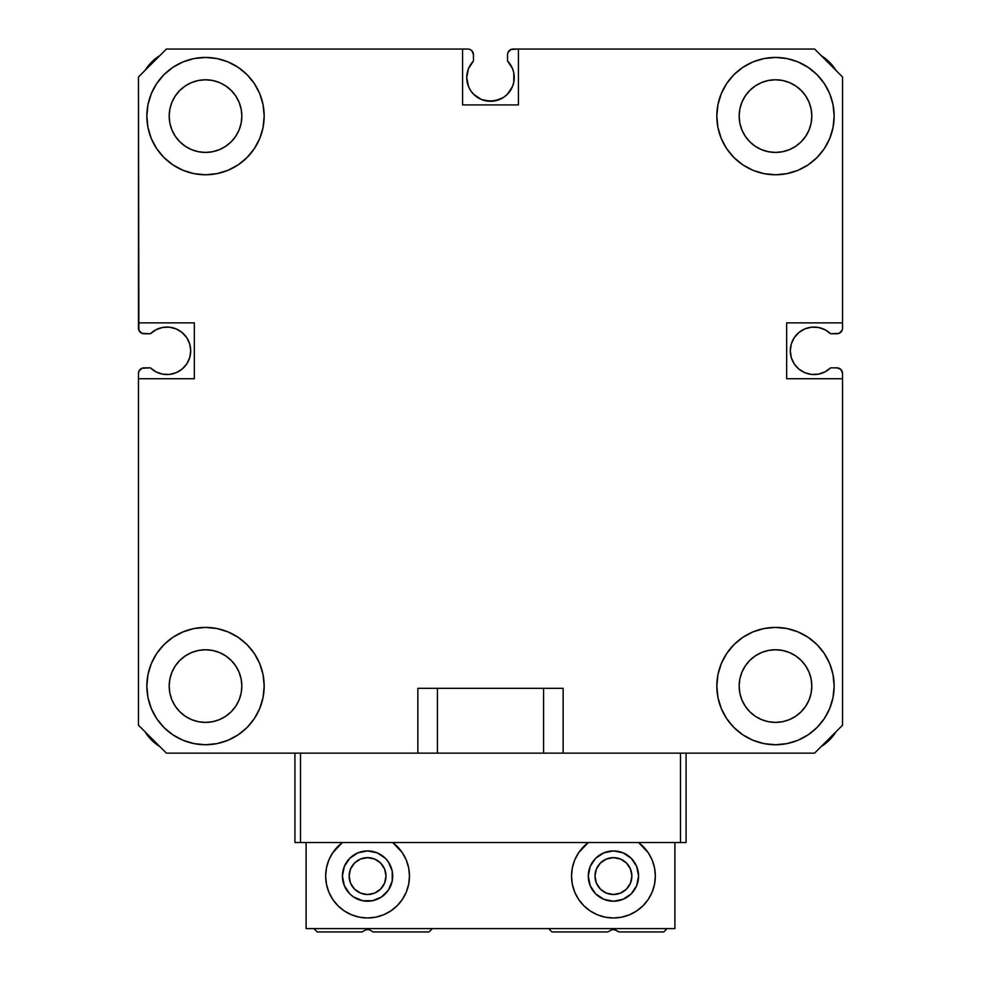 <?xml version="1.0" encoding="UTF-8"?>
<svg xmlns="http://www.w3.org/2000/svg" width="981" height="981" viewBox="0 0 981 981"><rect width="100%" height="100%" fill="white"/><g stroke="black" fill="none" stroke-linecap="round" stroke-linejoin="round"><path stroke-width="1.47" d="M830.588 367.85A23.752 23.752 0 0 1 790.294 350.806A23.752 23.752 0 0 1 830.588 333.761L824.96 329.714L818.412 327.458L811.495 327.188L804.788 328.929L798.877 332.522L794.242 337.685L791.299 343.951L790.294 350.806L791.299 357.648L794.242 363.926L798.877 369.077L804.788 372.67L811.495 374.411L818.412 374.141L824.96 371.897L830.588 367.85L836.952 367.85L830.588 367.85M507.545 54.642L507.545 61.006A23.752 23.752 0 0 1 490.5 101.301A23.752 23.752 0 0 1 473.455 61.006L473.455 54.642L473.455 61.006L468.489 68.621L466.748 77.548L468.562 86.635L470.757 90.743L473.713 94.348L481.413 99.486L485.865 100.847L495.135 100.847L503.694 97.291L507.287 94.348L512.438 86.635L513.786 82.183L513.811 72.999L512.511 68.621L507.545 61.006L507.545 54.642A5.592 5.592 0 0 1 513.137 49.05L814.598 49.05L842.544 76.984L842.544 328.169A5.592 5.592 0 0 1 836.952 333.761L830.588 333.761L839.098 333.332L842.115 330.303L840.901 332.118M467.863 49.05L462.566 49.05L467.863 49.05A5.592 5.592 0 0 1 473.455 54.642L471.824 50.693L473.026 52.496M821.183 55.623L822.679 56.579L821.183 55.623A44.709 44.709 0 0 1 835.959 70.411L835.003 68.915L835.959 70.411M839.098 368.267L840.901 369.481L836.952 367.85A5.592 5.592 0 0 1 842.544 373.43L842.544 725.192L814.598 753.138L563.143 753.138L563.143 688.319L417.857 688.319L417.857 753.138L166.402 753.138L138.456 725.192L138.456 373.43A5.592 5.592 0 0 1 144.048 367.85L150.412 367.85L141.902 368.267L138.885 371.296L138.456 373.43L138.885 371.296M835.971 731.777L835.003 733.273L835.971 731.777A44.709 44.709 0 0 1 821.183 746.553L822.679 745.597L821.183 746.553M543.584 688.319L543.584 753.138L543.584 688.319M437.416 753.138L437.416 688.319L437.416 753.138L543.584 753.138L437.416 753.138M213.895 753.138L183.165 753.138A44.709 44.709 0 0 1 182.944 753.138L213.895 753.138M159.817 746.553L158.321 745.597L159.817 746.553A44.709 44.709 0 0 1 145.029 731.777L145.997 733.273L145.029 731.777M140.099 332.118L138.885 330.303L141.902 333.332L150.412 333.761A23.752 23.752 0 0 1 183.827 334.092A23.752 23.752 0 0 1 183.827 367.507A23.752 23.752 0 0 1 150.412 367.85L156.04 371.897L162.588 374.141L169.505 374.411L176.212 372.67L182.123 369.077L186.758 363.926L189.701 357.648L190.706 350.806L189.701 343.951L186.758 337.685L182.123 332.522L176.212 328.929L169.505 327.188L162.588 327.458L156.04 329.714L150.412 333.761L144.048 333.761A5.592 5.592 0 0 1 138.456 328.169L138.456 76.984L166.402 49.05L462.566 49.05L462.566 104.93L518.434 104.93L518.434 49.05L814.598 49.05L842.544 76.984L842.544 328.169M145.041 70.411L145.997 68.915L145.041 70.411A44.709 44.709 0 0 1 159.817 55.635L158.321 56.579L159.817 55.623M470.009 49.479L471.824 50.693L470.009 49.479M510.991 49.479L507.974 52.496L510.991 49.479L518.434 49.05L518.434 104.93L462.566 104.93L462.566 49.05L166.402 49.05L138.456 76.984L138.885 330.303M829.448 62.146L822.679 56.579L829.448 62.146L835.003 68.915M842.115 371.296L840.901 369.481L842.544 373.43L842.544 725.192L814.598 753.138L563.143 753.138L563.143 688.319L417.857 688.319L417.857 753.138L166.402 753.138L138.456 725.192L138.456 373.43M829.448 740.042L835.003 733.273L829.448 740.042L822.679 745.597M151.552 740.042L158.321 745.597L151.552 740.042L145.997 733.273M151.552 62.146L145.997 68.915L151.552 62.146L158.321 56.579M481.413 99.486L490.5 101.301L499.587 99.486M513.786 82.183L513.811 72.999M804.788 328.929L798.877 332.522L794.242 337.685L791.299 343.951L790.294 350.806L791.299 357.648L794.242 363.926L798.877 369.077L804.788 372.67M176.212 372.67L182.123 369.077L186.758 363.926L189.701 357.648L190.706 350.806L189.701 343.951L186.758 337.685L182.123 332.522L176.212 328.929M716.817 116.101A58.676 58.676 0 0 1 775.493 57.438A58.676 58.676 0 0 1 834.157 116.101L833.028 104.66L829.693 93.649L824.273 83.508L816.977 74.617L808.086 67.321L797.945 61.901L786.934 58.553L775.493 57.438L764.04 58.553L753.028 61.901L742.887 67.321L733.996 74.617L726.7 83.508L721.28 93.649L717.945 104.66L716.817 116.101L717.945 127.555L721.28 138.554L726.7 148.707L733.996 157.598L742.887 164.894L753.028 170.314L764.04 173.649L775.493 174.777L786.934 173.649L797.945 170.314L808.086 164.894L816.977 157.598L824.273 148.707L829.693 138.554L833.028 127.555L834.157 116.101A58.676 58.676 0 0 1 775.493 174.777A58.676 58.676 0 0 1 716.817 116.101M146.843 686.075A58.676 58.676 0 0 1 205.507 627.411A58.676 58.676 0 0 1 264.183 686.075L263.055 674.634L259.72 663.622L254.3 653.481L247.004 644.591L238.113 637.294L227.972 631.874L216.96 628.527L205.507 627.411L194.066 628.527L183.055 631.874L172.914 637.294L164.023 644.591L156.727 653.481L151.307 663.622L147.972 674.634L146.843 686.075L147.972 697.528L151.307 708.527L156.727 718.681L164.023 727.571L172.914 734.867L183.055 740.287L194.066 743.623L205.507 744.751L216.96 743.623L227.972 740.287L238.113 734.867L247.004 727.571L254.3 718.681L259.72 708.527L263.055 697.528L264.183 686.075A58.676 58.676 0 0 1 205.507 744.751A58.676 58.676 0 0 1 146.843 686.075M146.843 116.101A58.676 58.676 0 0 1 205.507 57.438A58.676 58.676 0 0 1 264.183 116.101L263.055 104.66L259.72 93.649L254.3 83.508L247.004 74.617L238.113 67.321L227.972 61.901L216.96 58.553L205.507 57.438L194.066 58.553L183.055 61.901L172.914 67.321L164.023 74.617L156.727 83.508L151.307 93.649L147.972 104.66L146.843 116.101L147.972 127.555L151.307 138.554L156.727 148.707L164.023 157.598L172.914 164.894L183.055 170.314L194.066 173.649L205.507 174.777L216.96 173.649L227.972 170.314L238.113 164.894L247.004 157.598L254.3 148.707L259.72 138.554L263.055 127.555L264.183 116.101A58.676 58.676 0 0 1 205.507 174.777A58.676 58.676 0 0 1 146.843 116.101M716.817 686.075A58.676 58.676 0 0 1 775.493 627.411A58.676 58.676 0 0 1 834.157 686.075L833.028 674.634L829.693 663.622L824.273 653.481L816.977 644.591L808.086 637.294L797.945 631.874L786.934 628.527L775.493 627.411L764.04 628.527L753.028 631.874L742.887 637.294L733.996 644.591L726.7 653.481L721.28 663.622L717.945 674.634L716.817 686.075L717.945 697.528L721.28 708.527L726.7 718.681L733.996 727.571L742.887 734.867L753.028 740.287L764.04 743.623L775.493 744.751L786.934 743.623L797.945 740.287L808.086 734.867L816.977 727.571L824.273 718.681L829.693 708.527L833.028 697.528L834.157 686.075A58.676 58.676 0 0 1 775.493 744.751A58.676 58.676 0 0 1 716.817 686.075M749.803 711.765L755.309 716.277L749.803 711.765L745.29 706.259L741.93 699.98L739.858 693.162L739.159 686.075A36.322 36.322 0 0 1 775.493 649.753A36.322 36.322 0 0 1 811.814 686.075L811.115 678.999L811.814 686.075A36.322 36.322 0 0 1 775.493 722.396A36.322 36.322 0 0 1 739.159 686.075L739.858 678.999L741.93 672.181L745.29 665.903L749.803 660.397L755.309 655.884L761.587 652.524L768.405 650.452L775.493 649.753L782.568 650.452L789.386 652.524L795.665 655.884L801.17 660.397L805.683 665.903L801.17 660.397M169.186 116.101A36.322 36.322 0 0 1 205.507 79.78A36.322 36.322 0 0 1 241.841 116.101A36.322 36.322 0 0 1 205.507 152.423A36.322 36.322 0 0 1 169.186 116.101L169.885 123.189L169.186 116.101L169.885 109.014L169.186 116.101M169.186 686.075A36.322 36.322 0 0 1 205.507 649.753A36.322 36.322 0 0 1 241.841 686.075A36.322 36.322 0 0 1 205.507 722.396A36.322 36.322 0 0 1 169.186 686.075L169.885 693.162L169.186 686.075L169.885 678.999L169.186 686.075M801.17 141.791L805.683 136.285L801.17 141.791L795.665 146.304L789.386 149.664L782.568 151.724L775.493 152.423L768.405 151.724L761.587 149.664L755.309 146.304L749.803 141.791L745.29 136.285L741.93 130.007L739.858 123.189L739.159 116.101A36.322 36.322 0 0 1 775.493 79.78A36.322 36.322 0 0 1 811.814 116.101L811.115 109.014L811.814 116.101A36.322 36.322 0 0 1 775.493 152.423A36.322 36.322 0 0 1 739.159 116.101L739.858 109.014L741.93 102.208L745.29 95.93L749.803 90.424L755.309 85.911L749.803 90.424M755.309 716.277L761.587 719.637L755.309 716.277M768.405 721.697L775.493 722.396L782.568 721.697L775.493 722.396L768.405 721.697L761.587 719.637M789.386 719.637L795.665 716.277L789.386 719.637L782.568 721.697M805.683 706.259L809.043 699.98L805.683 706.259L801.17 711.765L795.665 716.277M811.115 693.162L811.814 686.075L811.115 693.162L809.043 699.98M809.043 672.181L805.683 665.903L809.043 672.181L811.115 678.999M805.683 136.285L809.043 130.007L805.683 136.285M811.115 123.189L811.814 116.101L811.115 123.189L809.043 130.007M809.043 102.208L805.683 95.93L809.043 102.208L811.115 109.014M795.665 85.911L789.386 82.551L795.665 85.911L801.17 90.424L805.683 95.93M782.568 80.479L775.493 79.78L768.405 80.479L775.493 79.78L782.568 80.479L789.386 82.551M761.587 82.551L755.309 85.911L761.587 82.551L768.405 80.479M171.957 130.007L175.317 136.285L179.83 141.791L175.317 136.285L171.957 130.007L169.885 123.189M231.197 90.424L225.691 85.911L219.413 82.551L225.691 85.911L231.197 90.424L235.71 95.93L239.07 102.208L241.142 109.014L241.841 116.101L241.142 123.189L239.07 130.007L235.71 136.285L231.197 141.791L225.691 146.304L219.413 149.664L212.595 151.724L205.507 152.423L198.432 151.724L191.614 149.664L185.335 146.304L179.83 141.791M212.595 80.479L205.507 79.78L198.432 80.479L205.507 79.78L212.595 80.479L219.413 82.551M191.614 82.551L185.335 85.911L191.614 82.551L198.432 80.479M175.317 95.93L171.957 102.208L175.317 95.93L179.83 90.424L185.335 85.911M171.957 699.98L175.317 706.259L171.957 699.98L169.885 693.162M185.335 716.277L191.614 719.637L185.335 716.277L179.83 711.765L175.317 706.259M198.432 721.697L205.507 722.396L212.595 721.697L205.507 722.396L198.432 721.697L191.614 719.637M219.413 719.637L225.691 716.277L231.197 711.765L225.691 716.277L219.413 719.637L212.595 721.697M179.83 660.397L175.317 665.903L171.957 672.181L175.317 665.903L179.83 660.397L185.335 655.884L191.614 652.524L198.432 650.452L205.507 649.753L212.595 650.452L219.413 652.524L225.691 655.884L231.197 660.397L235.71 665.903L239.07 672.181L241.142 678.999L241.841 686.075L241.142 693.162L239.07 699.98L235.71 706.259L231.197 711.765M138.456 378.74L194.336 378.74L194.336 322.859L138.456 322.859L194.336 322.859L194.336 378.74L138.456 378.74M842.544 322.859L786.664 322.859L786.664 378.74L842.544 378.74L786.664 378.74L786.664 322.859L842.544 322.859M816.977 727.571L818.068 726.455M824.273 653.481L816.977 644.591M808.086 637.294L805.009 635.369M156.727 148.707L164.023 157.598M172.914 164.894L175.991 166.819M164.023 74.617L162.932 75.733M169.885 109.014L171.957 102.208M164.023 727.571L165.139 728.65M238.113 734.867L247.004 727.571M254.3 718.681L256.225 715.603M169.885 678.999L171.957 672.181M816.977 74.617L815.861 73.526M742.887 67.321L733.996 74.617M726.7 83.508L724.775 86.586M349.126 876.07A18.443 18.443 0 0 1 367.568 857.627A18.443 18.443 0 0 1 385.999 876.07L384.601 869.019L380.603 863.035L374.619 859.037L367.568 857.627L360.505 859.037L354.521 863.035L350.524 869.019L349.126 876.07L350.524 883.133L354.521 889.105L360.505 893.102L367.568 894.513L374.619 893.102L380.603 889.105L384.601 883.133L385.999 876.07A18.443 18.443 0 0 1 367.568 894.513A18.443 18.443 0 0 1 349.126 876.07M595.001 876.07A18.443 18.443 0 0 1 613.432 857.627A18.443 18.443 0 0 1 631.874 876.07L630.476 869.019L626.479 863.035L620.495 859.037L613.432 857.627L606.381 859.037L600.397 863.035L596.399 869.019L595.001 876.07L596.399 883.133L600.397 889.105L606.381 893.102L613.432 894.513L620.495 893.102L626.479 889.105L630.476 883.133L631.874 876.07A18.443 18.443 0 0 1 613.432 894.513A18.443 18.443 0 0 1 595.001 876.07M366.551 929.399L361.977 931.95L317.268 931.95L313.92 928.602L317.268 931.95L361.977 931.95L366.698 929.363L369.236 929.694L365.888 929.694A3.348 3.348 0 0 1 369.236 929.694L366.551 929.399M368.758 929.461L367.654 929.24L368.758 929.461M612.573 929.363A3.348 3.348 0 0 0 611.764 929.681L615.112 929.694L611.764 929.694A3.348 3.348 0 0 1 615.112 929.694L611.764 929.694L615.112 929.694L619.023 931.95L663.732 931.95L667.08 928.602L663.732 931.95L619.023 931.95L613.432 929.24L611.764 929.694L614.633 929.461L612.426 929.399L607.852 931.95L551.972 931.95L548.612 928.602L432.388 928.602L429.028 931.95L373.148 931.95L369.236 929.694A3.348 3.348 0 0 0 368.427 929.363M611.764 929.694L607.852 931.95L551.972 931.95L548.612 928.602L432.388 928.602L429.028 931.95L373.148 931.95L369.236 929.694M366.698 929.363A3.348 3.348 0 0 0 365.901 929.694M615.099 929.694A3.348 3.348 0 0 0 614.302 929.363M613.346 929.24L612.242 929.461L613.346 929.24M367.47 929.24L366.367 929.461L367.47 929.24M617.037 857.983L613.432 857.627M603.192 891.398L604.088 891.962M371.161 857.983L367.568 857.627M350.524 883.133L351.002 884.175M357.317 891.398L358.004 891.839M325.655 876.07A41.913 41.913 0 0 1 342.418 842.544L332.718 852.783L328.843 860.03L326.465 867.891L325.655 876.07L326.465 884.249L328.843 892.109L332.718 899.356L337.93 905.708L344.282 910.92L351.529 914.795L359.389 917.174L367.568 917.983L375.735 917.174L383.608 914.795L390.843 910.92L397.195 905.708L402.406 899.356L406.281 892.109L408.672 884.249L409.469 876.07L408.672 867.891L406.281 860.03L402.406 852.783L392.707 842.544A41.913 41.913 0 0 1 367.568 917.983A41.913 41.913 0 0 1 325.655 876.07M571.531 876.07A41.913 41.913 0 0 1 588.293 842.544L578.594 852.783L574.719 860.03L572.328 867.891L571.531 876.07L572.328 884.249L574.719 892.109L578.594 899.356L583.805 905.708L590.157 910.92L597.392 914.795L605.265 917.174L613.432 917.983L621.611 917.174L629.471 914.795L636.718 910.92L643.07 905.708L648.282 899.356L652.157 892.109L654.535 884.249L655.345 876.07L654.535 867.891L652.157 860.03L648.282 852.783L638.582 842.544A41.913 41.913 0 0 1 613.432 917.983A41.913 41.913 0 0 1 571.531 876.07M588.293 876.07A25.15 25.15 0 0 1 613.432 850.919A25.15 25.15 0 0 1 638.582 876.07A25.15 25.15 0 0 1 613.432 901.22A25.15 25.15 0 0 1 588.293 876.07L590.206 866.444L595.651 858.289L603.818 852.845L613.432 850.919L623.058 852.845L631.212 858.289L636.669 866.444L638.582 876.07L636.669 885.696L631.212 893.85L623.058 899.307L613.432 901.22L603.818 899.307L595.651 893.85L590.206 885.696L588.293 876.07M342.418 876.07A25.15 25.15 0 0 1 367.568 850.919A25.15 25.15 0 0 1 392.707 876.07A25.15 25.15 0 0 1 367.568 901.22A25.15 25.15 0 0 1 342.418 876.07L344.331 866.444L349.788 858.289L357.942 852.845L367.568 850.919L377.182 852.845L385.349 858.289L388.476 862.103L392.228 871.165L392.228 880.975L388.476 890.037L381.535 896.977L372.473 900.73L362.663 900.73L353.589 896.977L349.788 893.85L344.331 885.696L342.418 876.07L342.896 880.975M674.903 928.602L306.097 928.602L306.097 842.544L306.097 928.602L674.903 928.602L674.903 842.544L674.903 928.602M573.039 887.253L574.719 892.109M578.594 899.356L583.805 905.708M652.157 892.109L654.535 884.249M588.293 842.544L583.805 846.431M638.104 871.165L638.582 876.07M407.054 890.098L407.961 887.241M328.843 860.03L328.328 861.343M686.075 842.544L294.925 842.544L300.505 842.544L300.505 753.138L680.495 753.138L300.505 753.138L300.505 842.544L686.075 842.544L686.075 753.138L686.075 842.544M680.495 753.138L680.495 842.544L680.495 753.138M294.925 753.138L294.925 842.544L294.925 753.138"/></g></svg>
